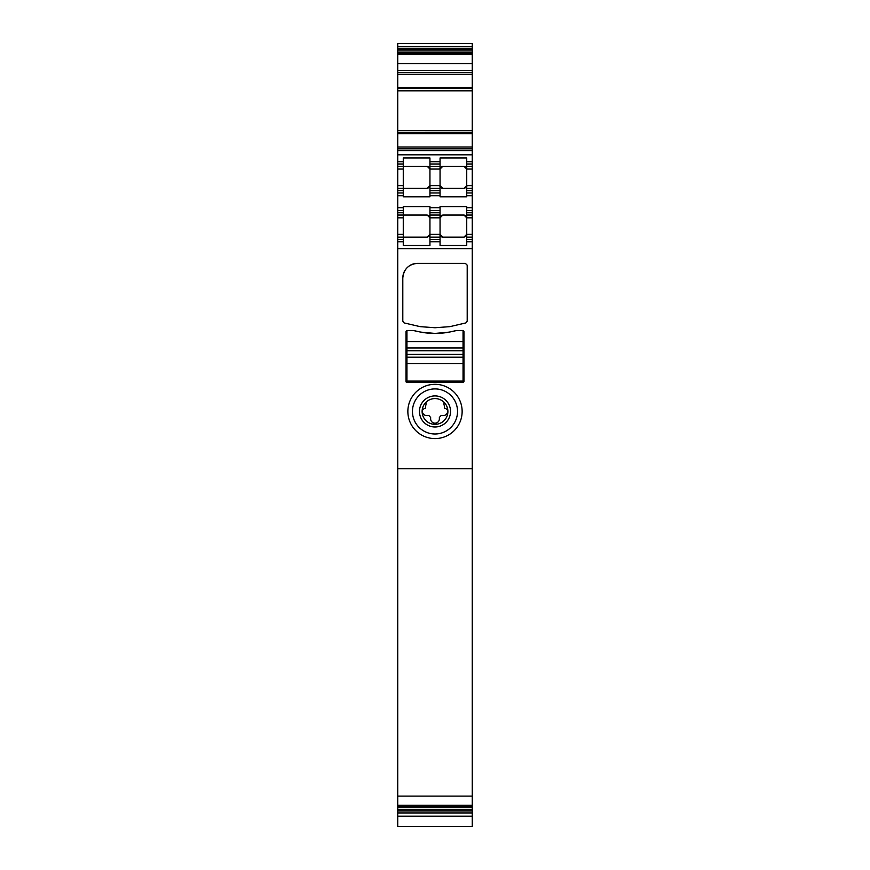 <?xml version="1.0" encoding="UTF-8"?>
<svg xmlns="http://www.w3.org/2000/svg" width="870" height="870" viewBox="0 0 870 870"><rect width="100%" height="100%" fill="white"/><g stroke="black" fill="none" stroke-linecap="round" stroke-linejoin="round"><path stroke-width="1.3" d="M397.742 207.702L403.267 207.702L403.267 206.625L429.943 206.625L429.943 210.453L440.057 210.453L440.057 206.625L466.733 206.625L466.733 207.702L472.258 207.702L472.258 192.977L466.733 192.977L466.733 185.625L463.971 188.377L442.819 188.377A2.762 2.762 0 0 1 442.319 188.333A2.762 2.762 0 0 0 442.819 188.377C440.481 187.528 439.557 186.615 440.057 185.625L440.057 192.977L429.943 192.977L429.943 196.816L403.267 196.816L403.267 195.739L397.742 195.739L397.742 215.053L403.267 215.053L403.267 234.378L397.742 234.378L397.742 248.635L472.258 248.635L472.258 468.691L472.258 237.129L466.733 237.129L466.733 215.053L472.258 215.053L472.258 217.815L466.733 217.815C467.233 216.826 466.32 215.912 463.971 215.053L466.733 217.815M397.742 234.378L397.742 215.053M397.742 195.739L397.742 166.3L427.181 166.3C429.519 167.149 430.443 168.073 429.943 169.063L440.057 169.063L442.819 166.3C440.481 167.149 439.557 168.073 440.057 169.063L440.057 164.006L429.943 164.006L429.943 188.377L440.057 188.377L429.943 188.377L429.943 192.977L440.057 192.977L440.057 196.816L466.733 196.816L466.733 192.977L472.258 192.977L472.258 164.006L466.733 164.006L466.733 166.3L472.258 166.3M397.742 130.478L397.742 90.643L472.258 90.621L397.742 90.643L397.742 74.32L472.258 74.32L472.258 130.478L397.742 130.478L397.742 166.3M397.742 74.32L397.742 72.471L472.258 72.471L472.258 53.679L397.742 53.679L397.742 63.586L472.258 63.586M397.742 63.586L397.742 72.471M397.742 50.068L397.742 53.69L472.258 53.69L472.258 46.741L397.742 46.741L397.742 50.068L472.258 50.068M397.742 48.742L472.258 48.742M472.258 46.741L472.258 43.5L397.742 43.5L397.742 46.741M397.742 807.632L397.742 826.5L472.258 826.5L472.258 806.011L397.742 806.011L397.742 807.632L472.258 807.632M397.742 806.011L397.742 805.25L472.258 805.25L472.258 806.011L397.742 806.022M397.742 796.115L472.258 796.115L472.258 468.691L397.742 468.691L397.742 805.25M472.258 796.115L472.258 805.25M472.258 74.32L472.258 72.471M472.258 130.478L472.258 164.006M472.258 207.702L472.258 215.053M472.258 237.129L472.258 217.815M397.742 239.435L403.267 239.435L403.267 241.729L397.742 241.729L403.267 241.729L403.267 245.46L429.943 245.46L429.943 241.729L440.057 241.729L440.057 245.46L466.733 245.46L466.733 241.729L472.258 241.729L466.733 241.729L466.733 234.378L463.971 237.129C466.32 236.281 467.233 235.368 466.733 234.378L463.971 237.129L442.819 237.129C440.481 236.281 439.557 235.368 440.057 234.378L440.057 217.815L442.819 215.053L463.971 215.053L442.819 215.053C440.481 215.912 439.557 216.826 440.057 217.815L429.943 217.815L429.943 237.129L440.057 237.129L429.943 237.129L429.943 241.729L440.057 241.729L440.057 234.378L442.819 237.129A2.762 2.762 0 0 1 442.319 237.086A2.762 2.762 0 0 0 442.819 237.129M403.267 239.435L403.267 237.129L397.742 237.129L427.181 237.129C429.519 236.281 430.443 235.368 429.943 234.378L427.181 237.129L429.943 234.378L440.057 234.378M403.267 234.378L403.267 237.129M403.267 207.702L403.267 210.453L397.742 210.453L403.267 210.453L403.267 215.053L427.181 215.053C429.519 215.912 430.443 216.826 429.943 217.815L429.943 210.453L440.057 210.453L440.057 212.758L429.943 212.758M403.267 195.739L403.267 192.977L397.742 192.977L403.267 192.977L403.267 188.377L397.742 188.377L403.267 188.377L403.267 161.7L397.742 161.7L403.267 161.7L403.267 157.97L429.943 157.97L429.943 161.7L440.057 161.7L440.057 164.006M466.733 164.006L466.733 161.7L472.258 161.7L466.733 161.7L466.733 157.97L440.057 157.97L440.057 161.7L429.943 161.7L429.943 164.006M397.742 148.824L472.258 148.824M472.258 130.663L397.742 130.663L472.258 130.685M472.258 185.625L466.733 185.625L463.971 188.377C466.32 187.528 467.233 186.615 466.733 185.625L466.733 166.3M466.733 188.377L472.258 188.377M466.733 207.702L466.733 210.453L472.258 210.453L466.733 210.453L466.733 215.053M404.92 270.461A14.714 14.714 0 0 0 402.799 278.074A14.714 14.714 0 0 1 404.92 270.461A14.714 14.714 0 0 0 402.799 278.074L402.799 321.15L404.082 322.9L420.079 326.642L435 327.74L449.921 326.642L465.918 322.9L467.201 321.15L467.201 265.187L465.352 263.349L417.524 263.349C408.585 264.219 403.68 269.134 402.799 278.074L402.799 321.15A1.838 1.838 0 0 0 402.799 321.171M417.513 263.349A14.714 14.714 0 0 0 409.857 265.502A14.714 14.714 0 0 1 417.524 263.349A14.714 14.714 0 0 0 409.857 265.502M419.808 331.927A139.82 139.82 0 0 1 414.359 330.741M406.942 357.178L463.057 357.178L463.057 381.093L406.942 381.093L406.942 330.502L406.029 331.426A0.924 0.924 0 0 1 406.029 331.405L406.029 381.56A0.924 0.924 0 0 1 406.029 381.56L406.942 382.474L463.057 382.474L463.971 381.56L463.971 331.426L463.057 330.502L456.619 330.502L449.159 332.122A76.353 76.353 0 0 1 420.971 332.144A76.353 76.353 0 0 0 449.159 332.122L435 333.438L420.841 332.122L413.38 330.502L406.942 330.502L413.38 330.502M429.943 215.053L440.057 215.053L440.057 212.758M440.057 215.053L440.057 217.815M442.819 188.377L440.057 185.625L440.057 169.063M440.057 185.625L429.943 185.625L427.181 188.377C429.519 187.528 430.443 186.615 429.943 185.625L427.181 188.377L403.267 188.377M442.819 166.3A2.762 2.762 0 0 0 442.319 166.355A2.762 2.762 0 0 1 442.819 166.3L463.971 166.3C466.32 167.149 467.233 168.073 466.733 169.063L472.258 169.063M435 384.312A27.133 27.133 -90 0 0 421.993 387.639A27.133 27.133 0 0 0 435 438.589A27.133 27.133 -90 0 0 461.296 404.735A27.133 27.133 -90 0 0 435 384.312L435 384.312A27.133 27.133 0 0 0 421.993 387.639A27.133 27.133 -90 0 0 435 438.589M424.19 391.674A22.533 22.533 0 0 0 424.19 431.226A22.533 22.533 0 0 0 457.533 411.456A22.533 22.533 0 0 0 424.19 391.674M466.679 217.272A2.762 2.762 0 0 0 466.396 216.489A2.762 2.762 0 0 1 466.679 217.272M465.309 215.401A2.762 2.762 0 0 0 464.634 215.14A2.762 2.762 0 0 1 465.309 215.401M442.167 237.053A2.762 2.762 0 0 1 441.492 236.792A2.762 2.762 0 0 0 442.167 237.053M440.405 235.705A2.762 2.762 0 0 1 440.111 234.922A2.762 2.762 0 0 0 440.405 235.705M440.111 217.272A2.762 2.762 0 0 1 440.405 216.489A2.762 2.762 0 0 0 440.111 217.272M441.492 215.401A2.762 2.762 0 0 1 442.167 215.14A2.762 2.762 0 0 0 441.492 215.401M427.181 215.053L429.943 217.815L427.181 215.053L403.267 215.053M463.971 166.3A2.762 2.762 0 0 1 464.275 166.322A2.762 2.762 0 0 0 463.971 166.3L466.733 169.063M464.634 166.387A2.762 2.762 0 0 1 465.309 166.648A2.762 2.762 0 0 0 464.634 166.387M466.396 167.736A2.762 2.762 0 0 1 466.679 168.519A2.762 2.762 0 0 0 466.396 167.736M429.943 166.3L440.057 166.3M440.111 186.169A2.762 2.762 0 0 0 440.405 186.952A2.762 2.762 0 0 1 440.111 186.169M441.492 188.04A2.762 2.762 0 0 0 442.167 188.301A2.762 2.762 0 0 1 441.492 188.04M440.111 168.519A2.762 2.762 0 0 1 440.405 167.736A2.762 2.762 0 0 0 440.111 168.519M441.492 166.648A2.762 2.762 0 0 1 442.167 166.387A2.762 2.762 0 0 0 441.492 166.648M427.181 166.3L429.943 169.063L427.181 166.3M424.19 431.226A22.533 22.533 0 0 1 415.218 400.646A22.533 22.533 0 0 1 445.81 391.674M427.551 425.082A15.529 15.529 0 0 1 421.363 404.006A15.529 15.529 0 0 1 442.449 397.818A15.529 15.529 0 0 1 448.637 418.894A15.529 15.529 0 0 1 427.551 425.082M441.177 400.146A12.876 12.876 0 0 0 425.985 402.255A12.876 12.876 0 0 0 428.823 422.755A12.876 12.876 0 0 0 444.015 402.255A12.876 12.876 0 0 0 441.177 400.146M444.015 402.255L444.015 404.844A4.611 4.611 0 0 1 444.472 406.855L444.472 407.638A0.924 0.924 0 0 0 445.266 408.541A2.762 2.762 0 0 1 447.648 411.379A4.372 4.372 0 0 1 443.276 415.588L441.003 415.599A7.319 7.319 0 0 1 439.372 417.296L439.372 418.807A4.372 4.372 0 0 1 435 423.179A4.372 4.372 0 0 1 430.628 418.807L430.628 417.296A7.319 7.319 0 0 1 428.997 415.599L426.724 415.588A4.372 4.372 0 0 1 422.352 411.379A2.762 2.762 0 0 1 424.734 408.541A0.924 0.924 0 0 0 425.528 407.638L425.528 406.855A4.611 4.611 0 0 1 425.985 404.844L425.985 402.255M444.472 407.638A0.924 0.924 0 0 0 445.266 408.541M424.734 408.541A0.924 0.924 0 0 0 425.528 407.638M406.942 347.978L463.057 347.978L463.057 330.502M406.942 350.74L463.057 350.74L463.057 347.978M463.057 350.74L463.057 357.178M397.742 468.691L397.742 248.635M406.029 331.426A0.924 0.924 0 0 1 406.029 331.405L406.029 381.56A0.924 0.924 0 0 0 406.942 382.474A0.924 0.924 0 0 1 406.029 381.56M403.267 217.815L397.742 217.815M397.742 212.758L403.267 212.758M472.258 195.739L466.733 195.739M429.943 195.739L440.057 195.739M429.943 207.702L440.057 207.702M397.742 190.682L403.267 190.682M397.742 185.625L403.267 185.625M397.742 169.063L403.267 169.063M397.742 164.006L403.267 164.006M397.742 154.806L472.258 154.806M397.742 150.662L472.258 150.662M397.742 146.986L472.258 146.986M397.742 133.719L472.258 133.719M397.742 132.838L472.258 132.838M472.258 90.828L397.742 90.828M397.742 88.457L472.258 88.457M397.742 87.587L472.258 87.587M397.742 70.633L472.258 70.633M397.742 54.451L472.258 54.451M397.742 53.222L472.258 53.222M397.742 52.059L472.258 52.059M397.742 812.95L472.258 812.95M397.742 810.96L472.258 810.96M397.742 809.633L472.258 809.633M397.742 806.479L472.258 806.479M472.258 190.682L466.733 190.682M472.258 212.758L466.733 212.758M472.258 234.378L466.733 234.378M472.258 239.435L466.733 239.435M456.619 330.502A139.82 139.82 0 0 1 449.159 332.122A76.353 76.353 0 0 1 420.971 332.144M440.057 239.435L429.943 239.435M440.057 190.682L429.943 190.682M406.942 341.54L463.057 341.54M406.942 363.616L463.057 363.616M406.942 354.416L463.057 354.416M397.742 816.201L472.258 816.201"/></g></svg>
